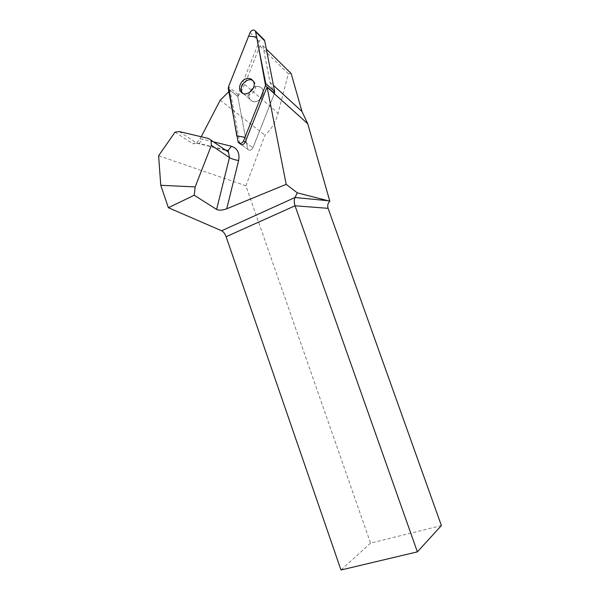 <?xml version="1.0" encoding="UTF-8"?>
<svg xmlns="http://www.w3.org/2000/svg" width="600" height="600" viewBox="0 0 600 600"><rect width="100%" height="100%" fill="white"/><g stroke="black" fill="none" stroke-linecap="round" stroke-linejoin="round"><path stroke-width="0.45" stroke-dasharray="3 2.25" d="M256.882 86.483C251.183 86.722 246.75 95.01 250.028 99.278C254.558 106.567 267.225 95.812 262.17 88.912C260.925 87.15 259.163 86.34 256.882 86.483M241.05 91.762L244.65 84.435L259.913 45.983L262.868 45.66L270 82.185L274.41 93.562L252.915 147.855C251.362 150.405 249.63 150.885 247.718 149.303L237.795 96.495L238.013 94.613L259.11 41.475C260.288 39.307 261.817 38.588 263.692 39.322M200.108 138.9L202.605 139.178L199.17 143.43L196.77 142.928L201.218 136.762M239.933 143.685L230.01 90.18L228.833 91.695M291.165 73.537L288.353 73.793L278.085 113.19C275.655 122.145 271.275 129.472 264.938 135.18L245.903 185.797L370.553 543.143L441.382 525.57M230.01 90.18L237.817 96.585L240.99 91.852M220.23 100.163L264.938 135.18M259.913 45.983L288.353 73.793M262.868 45.66L266.317 49.057M245.903 185.797L158.618 155.722M370.553 543.143L340.98 570M175.05 132.135L192.9 143.82L196.77 142.928M274.41 93.562L252.915 147.855C251.362 150.405 249.63 150.885 247.718 149.303L241.11 144.532L247.718 149.303L237.817 96.585M255.202 101.632C260.865 101.453 265.373 93.218 262.17 88.912C257.61 81.427 244.815 92.415 250.028 99.278C251.265 100.965 252.99 101.752 255.202 101.632M242.61 93.188L247.612 95.235C252.038 94.41 254.73 91.627 255.69 86.903L254.692 82.297L252.862 80.573M245.197 142.192L252.915 147.855L245.197 142.192M238.013 94.613L228.517 86.775M250.065 32.55L259.11 41.475M239.445 142.523L237.75 141.3M228.292 88.695L237.795 96.495M213.502 141.855L202.605 139.178M270 82.185L273.435 85.335M244.65 84.435L278.085 113.19M179.273 131.558L196.897 143.205L225.877 150.42L208.493 138.488M225.248 149.91L199.17 143.43L192.9 143.82M239.415 143.31L238.237 142.455M254.692 82.297L253.058 80.858M250.028 99.278L242.37 92.873L250.028 99.278"/><path stroke-width="0.9" d="M263.692 39.322L264.712 40.845L274.657 91.552L274.447 93.465L267.082 86.977L245.197 142.192C243.623 144.788 241.868 145.282 239.933 143.685L239.415 143.31M243.517 140.962L265.522 85.44L265.733 83.49L255.428 31.043C253.545 29.34 251.76 29.85 250.065 32.55L228.517 86.775L228.292 88.695L238.237 142.455C240.173 144.067 241.935 143.565 243.517 140.962L245.197 142.192M247.695 78.405C241.905 78.683 237.382 87.142 240.705 91.47C245.288 98.873 258.18 87.863 253.058 80.858C251.798 79.065 250.005 78.248 247.695 78.405M201.218 136.762L220.23 100.163L228.833 91.695M286.185 184.343L297.293 192.847L329.798 201.165C327.84 203.197 327.278 205.583 328.103 208.327L441.382 525.57L417.375 551.865L340.98 570L226.118 236.715C224.985 233.722 223.493 231.743 221.625 230.767L168.368 207.697L194.243 195.225L216.615 209.445C219.06 210.57 222.435 210.353 226.74 208.785L286.185 184.343L267.082 86.977M267.42 87.51L307.74 123.735L301.965 111.472L291.165 73.537L266.317 49.057M329.798 201.165L307.74 123.735M417.375 551.865L295.035 205.792C294.022 202.605 294.007 199.845 294.998 197.505L297.293 192.847M168.368 207.697L160.755 185.273L158.618 155.722L175.05 132.135L179.273 131.558L208.493 138.488L211.05 140.167L211.373 145.35L195.157 186.93L194.243 195.225M160.755 185.273L195.157 186.93M252.862 80.573C246.885 76.672 237.952 87.18 242.37 92.873L242.61 93.188M228.517 86.775L236.782 135.907L244.965 137.31L265.522 85.448L256.74 36.998L248.647 36.112L228.517 86.775M274.447 93.465L265.522 85.44M264.712 40.845L255.75 31.89M265.733 83.49L274.657 91.552M226.35 150.667L228.075 150.615L231.472 146.257L213.502 141.855M231.472 146.257C237.502 148.373 239.895 153.113 238.642 160.485C234.877 159.945 231.817 158.97 229.455 157.575L216.615 209.445M226.74 208.785L238.642 160.485M273.435 85.335L301.965 111.472M221.625 230.767L294.998 197.505L328.035 200.708M328.103 208.327L295.035 205.792L226.118 236.715M211.373 145.35L229.455 157.575L228.532 152.167L226.058 150.465M264.39 40.02L255.428 31.043M242.37 92.873L240.705 91.47M225.248 149.91L228.075 150.615L228.532 152.167L211.05 140.167"/></g></svg>
